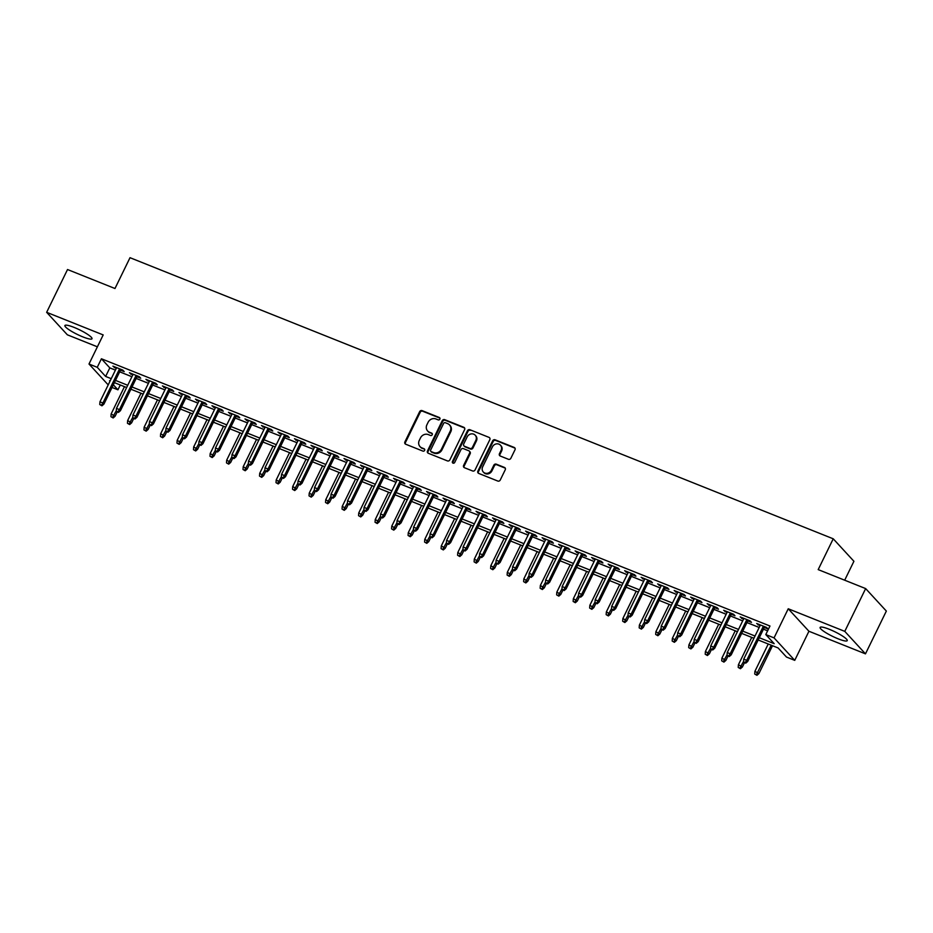 <?xml version="1.0" encoding="UTF-8"?>
<svg xmlns="http://www.w3.org/2000/svg" width="933" height="933" viewBox="0 0 933 933"><rect width="100%" height="100%" fill="white"/><g stroke="black" fill="none" stroke-linecap="round" stroke-linejoin="round"><path stroke-width="1.4" d="M439.863 419.139A1.33 1.201 -42.6 0 0 439.303 417.506L422.089 410.625A1.901 1.714 -42.6 0 0 419.652 411.651L404.899 441.904A1.901 1.714 -42.6 0 0 405.703 444.225L422.917 451.106A1.33 1.201 -42.6 0 0 424.468 449.03A1.33 1.201 -42.6 0 0 424.06 448.761L421.833 447.863A6.065 5.493 -42.6 0 1 419.267 440.423L420.503 437.892A6.065 5.493 -42.6 0 1 428.305 434.591L430.533 435.478A1.33 1.201 -42.6 0 0 432.084 433.413A1.33 1.201 -42.6 0 0 431.687 433.134L429.46 432.236A6.065 5.493 -42.6 0 1 426.894 424.795L428.119 422.276A6.065 5.493 -42.6 0 1 435.933 418.964L438.16 419.862A1.33 1.201 -42.6 0 0 439.863 419.139M439.933 418.136A1.33 1.201 -42.6 0 0 439.863 418.112L422.649 411.231A1.901 1.714 -42.6 0 0 420.212 412.258L405.458 442.51A1.901 1.714 -42.6 0 0 405.447 444.096M424.69 449.391A1.33 1.201 -42.6 0 0 424.62 449.368L421.833 447.863M432.306 433.763A1.33 1.201 -42.6 0 0 432.247 433.74L429.46 432.236M829.309 629.297A15.08 2.554 -154 0 0 820.119 627.431A15.08 2.554 -154 0 0 838.032 638.778A15.08 2.554 -154 0 0 847.222 640.644A15.08 2.554 -154 0 0 829.309 629.297M74.092 327.401A15.08 2.554 -154 0 0 64.913 325.535A15.08 2.554 -154 0 0 82.827 336.883A15.08 2.554 -154 0 0 92.005 338.749A15.08 2.554 -154 0 0 74.092 327.401M508.427 459.293A1.901 1.714 -42.6 0 0 510.864 458.255L515.004 449.776A1.901 1.714 -42.6 0 0 514.2 447.443L495.085 439.805A1.901 1.714 -42.6 0 0 492.647 440.831L477.894 471.083A1.901 1.714 -42.6 0 0 478.699 473.404L497.814 481.055A1.901 1.714 -42.6 0 0 500.251 480.017L505.254 469.766A1.901 1.714 -42.6 0 0 504.45 467.445L496.274 464.168A1.901 1.714 -42.6 0 0 493.825 465.205L491.353 470.29A5.073 4.583 -42.6 0 1 483.282 471.993A5.073 4.583 -42.6 0 1 482.688 466.815L492.391 446.907A5.073 4.583 -42.6 0 1 500.461 445.204A5.073 4.583 -42.6 0 1 501.068 450.371L499.447 453.695A1.901 1.714 -42.6 0 0 500.24 456.015L508.427 459.293M865.649 588.583L886.35 611.068L865.474 653.858L844.785 631.373L865.649 588.583L818.194 569.608L833.227 538.796L130.014 257.695L114.981 288.507L67.526 269.532L46.65 312.322L103.19 334.924L88.997 364.022L97.254 367.322L101.417 358.773L769.97 626.02L765.795 634.58L774.052 637.88L794.741 660.354L786.496 657.054L778.099 647.945L758.179 639.98M844.785 631.373L788.245 608.771L774.052 637.88M464.611 429.635A1.901 1.714 -42.6 0 0 463.818 427.302L444.691 419.663A1.901 1.714 -42.6 0 0 442.254 420.69L427.501 450.931A1.901 1.714 -42.6 0 0 428.305 453.263L447.42 460.902A1.901 1.714 -42.6 0 0 449.858 459.876L464.611 429.635M469.894 429.728L489.009 437.379A1.901 1.714 -42.6 0 1 489.813 439.7L475.06 469.94A1.901 1.714 -42.6 0 1 472.623 470.978L464.436 467.713A1.901 1.714 -42.6 0 1 463.631 465.38L469.614 453.111A1.901 1.714 -42.6 0 0 468.821 450.791L463.386 448.621A1.901 1.714 -42.6 0 0 460.949 449.648L454.721 462.418A1.33 1.201 -42.6 0 1 452.61 462.861A1.33 1.201 -42.6 0 1 452.447 461.508L467.445 430.766A1.901 1.714 -42.6 0 1 469.894 429.728L489.009 437.379M46.65 312.322L67.351 334.807L97.394 346.819M120.497 370.133L124.206 371.626L122.806 370.098L112.905 366.144L116.228 368.43M136.999 376.734L140.72 378.215L139.32 376.699L129.419 372.745L132.743 375.031M153.502 383.335L157.222 384.816L155.823 383.3L145.921 379.334L149.245 381.632M170.016 389.936L173.736 391.417L172.337 389.901L162.424 385.935L165.759 388.233M186.518 396.525L190.239 398.018L188.839 396.502L178.938 392.536L182.262 394.822M203.032 403.126L206.741 404.619L205.353 403.091L195.44 399.137L198.764 401.423M219.535 409.727L223.255 411.208L221.856 409.692L211.954 405.738L215.278 408.024M236.049 416.328L239.758 417.809L238.358 416.293L228.457 412.339L231.781 414.625M252.551 422.929L256.272 424.41L254.872 422.894L244.971 418.929L248.295 421.226M269.054 429.518L272.774 431.011L271.375 429.495L261.473 425.53L264.797 427.815M285.568 436.119L289.288 437.612L287.889 436.084L277.976 432.131L281.299 434.416M302.07 442.72L305.791 444.213L304.391 442.685L294.49 438.732L297.814 441.017M318.585 449.321L322.293 450.802L320.894 449.286L310.992 445.333L314.316 447.618M335.087 455.922L338.807 457.403L337.408 455.887L327.506 451.922L330.83 454.219M351.589 462.523L355.31 464.004L353.91 462.488L344.009 458.523L347.333 460.809M368.103 469.112L371.824 470.605L370.424 469.077L360.511 465.124L363.847 467.41M384.606 475.713L388.326 477.206L386.927 475.678L377.025 471.725L380.349 474.011M401.12 482.314L404.829 483.795L403.441 482.279L393.528 478.326L396.852 480.612M417.622 488.915L421.343 490.396L419.943 488.88L410.042 484.915L413.366 487.213M434.137 495.516L437.845 496.997L436.446 495.481L426.544 491.516L429.868 493.814M450.639 502.106L454.359 503.598L452.96 502.082L443.058 498.117L446.382 500.403M467.141 508.707L470.862 510.199L469.462 508.672L459.561 504.718L462.885 507.004M483.656 515.308L487.376 516.789L485.976 515.273L476.063 511.319L479.399 513.605M500.158 521.909L503.878 523.39L502.479 521.874L492.577 517.908L495.901 520.206M516.672 528.51L520.381 529.991L518.993 528.475L509.08 524.509L512.404 526.807M533.175 535.099L536.895 536.592L535.495 535.076L525.594 531.11L528.918 533.396M549.689 541.7L553.397 543.193L551.998 541.665L542.096 537.711L545.42 539.997M566.191 548.301L569.911 549.782L568.512 548.266L558.61 544.312L561.934 546.598M582.693 554.902L586.414 556.383L585.014 554.867L575.113 550.913L578.437 553.199M599.208 561.503L602.928 562.984L601.528 561.468L591.615 557.502L594.939 559.8M615.71 568.092L619.43 569.585L618.031 568.069L608.129 564.103L611.453 566.389M632.224 574.693L635.933 576.186L634.533 574.658L624.632 570.704L627.956 572.99M648.727 581.294L652.447 582.787L651.047 581.259L641.146 577.305L644.47 579.591M665.229 587.895L668.949 589.376L667.55 587.86L657.648 583.906L660.972 586.192M681.743 594.496L685.463 595.977L684.064 594.461L674.151 590.496L677.486 592.793M698.246 601.097L701.966 602.578L700.566 601.062L690.665 597.097L693.989 599.394M714.76 607.686L718.468 609.179L717.08 607.663L707.167 603.698L710.491 605.984M731.262 614.287L734.982 615.78L733.583 614.252L723.681 610.299L727.005 612.584M747.776 620.888L751.485 622.369L750.085 620.853L740.184 616.9L743.508 619.185M101.417 358.773L109.814 367.882L115.412 370.121M119.669 371.824L131.915 376.722M136.171 378.425L148.429 383.311M152.685 385.014L164.931 389.912M169.188 391.615L181.434 396.513M185.702 398.216L197.948 403.114M202.204 404.817L214.45 409.715M218.719 411.418L230.964 416.305M235.221 418.019L247.467 422.906M251.723 424.608L263.981 429.507M268.238 431.209L280.483 436.108M284.74 437.81L296.986 442.709M301.254 444.411L313.5 449.309M317.756 451.012L330.002 455.899M334.259 457.602L346.516 462.5M350.773 464.202L363.019 469.101M367.275 470.803L379.521 475.702M383.79 477.404L396.035 482.303M400.292 484.005L412.538 488.892M416.806 490.595L429.052 495.493M433.309 497.196L445.554 502.094M449.811 503.797L462.068 508.695M466.325 510.398L478.571 515.296M482.827 516.999L495.073 521.885M499.342 523.588L511.587 528.486M515.844 530.189L528.09 535.087M532.358 536.79L544.604 541.688M548.861 543.391L561.106 548.289M565.363 549.992L577.62 554.89M581.877 556.593L594.123 561.479M598.38 563.182L610.625 568.08M614.894 569.783L627.139 574.681M631.396 576.384L643.642 581.282M647.899 582.985L660.156 587.883M664.413 589.586L676.658 594.473M680.915 596.175L693.161 601.074M697.429 602.776L709.675 607.675M713.932 609.377L726.177 614.276M730.446 615.978L742.691 620.877M746.948 622.579L759.194 627.466M763.451 629.169L767.614 630.836M764.279 627.489L767.999 628.97L766.599 627.454L756.698 623.489L760.022 625.786M844.692 580.198L853.917 561.281L833.227 538.796M788.245 608.771L808.934 631.256L865.474 653.858M808.934 631.256L794.741 660.354M120.299 384.991L117.943 389.807L112.042 387.452M759.287 637.729L774.192 643.688L765.795 634.58M97.254 367.322L105.639 376.442L111.237 378.681M115.494 380.384L127.739 385.282M132.008 386.985L144.253 391.872M148.51 393.574L160.756 398.473M165.013 400.175L177.258 405.074M181.527 406.776L193.772 411.675M198.029 413.377L210.275 418.276M214.543 419.978L226.789 424.865M231.046 426.568L243.291 431.466M247.548 433.169L259.806 438.067M264.062 439.77L276.308 444.668M280.565 446.371L292.81 451.269M297.079 452.971L309.324 457.858M313.581 459.561L325.827 464.459M330.095 466.162L342.341 471.06M346.598 472.763L358.843 477.661M363.1 479.364L375.358 484.262M379.614 485.965L391.86 490.851M396.117 492.566L408.362 497.452M412.631 499.155L424.877 504.053M429.133 505.756L441.379 510.654M445.647 512.357L457.893 517.255M462.15 518.958L474.396 523.856M478.652 525.559L490.898 530.445M495.166 532.148L507.412 537.046M511.669 538.749L523.914 543.647M528.183 545.35L540.429 550.248M544.685 551.951L556.931 556.849M561.188 558.552L573.445 563.439M577.702 565.141L589.948 570.04M594.204 571.742L606.45 576.641M610.718 578.343L622.964 583.242M627.221 584.944L639.467 589.843M643.735 591.545L655.981 596.432M660.237 598.135L672.483 603.033M676.74 604.736L688.997 609.634M693.254 611.337L705.5 616.235M709.756 617.938L722.002 622.836M726.271 624.539L738.516 629.425M742.773 631.14L755.019 636.026M108.205 384.897L88.997 364.022M110.141 380.932L109.558 380.699L110.012 381.189M113.336 384.804L117.943 389.807M753.922 638.277L741.677 633.379M737.42 631.676L725.174 626.789M720.906 625.087L708.66 620.188M704.403 618.486L692.158 613.587M687.889 611.885L675.644 606.986M671.387 605.284L659.141 600.385M654.884 598.683L642.627 593.796M638.37 592.093L626.125 587.195M621.868 585.492L609.622 580.594M605.354 578.892L593.108 573.993M588.851 572.291L576.606 567.392M572.337 565.69L560.092 560.791M555.835 559.089L543.589 554.202M539.332 552.499L527.087 547.601M522.818 545.898L510.573 541M506.316 539.297L494.07 534.399M489.802 532.696L477.556 527.798M473.299 526.095L461.054 521.209M456.797 519.506L444.54 514.608M440.283 512.905L428.037 508.007M423.78 506.304L411.535 501.406M407.266 499.703L395.021 494.805M390.764 493.102L378.518 488.216M374.25 486.513L362.004 481.615M357.747 479.912L345.502 475.014M341.245 473.311L328.987 468.413M324.731 466.71L312.485 461.812M308.228 460.109L295.983 455.222M291.714 453.52L279.468 448.621M275.212 446.919L262.966 442.02M258.698 440.318L246.452 435.419M242.195 433.717L229.95 428.818M225.693 427.116L213.447 422.217M209.179 420.515L196.933 415.628M192.676 413.925L180.431 409.027M176.162 407.324L163.916 402.426M159.66 400.724L147.414 395.825M143.157 394.123L130.9 389.224M126.643 387.522L114.397 382.635M109.814 367.882L105.639 376.442M114.304 367.66L114.701 366.856M130.807 374.261L131.203 373.457M147.321 380.862L147.717 380.058M163.823 387.463L164.22 386.659M180.337 394.053L180.722 393.248M196.84 400.654L197.236 399.849M213.354 407.255L213.739 406.45M229.856 413.855L230.253 413.051M246.359 420.456L246.755 419.652M262.873 427.046L263.258 426.253M279.375 433.647L279.772 432.842M295.889 440.248L296.274 439.443M312.392 446.849L312.788 446.044M328.906 453.45L329.291 452.645M345.408 460.039L345.805 459.246M361.911 466.64L362.307 465.835M378.425 473.241L378.81 472.436M394.927 479.842L395.324 479.037M411.441 486.443L411.826 485.638M427.944 493.044L428.34 492.239M444.446 499.633L444.843 498.828M460.96 506.234L461.345 505.429M477.463 512.835L477.859 512.03M493.977 519.436L494.362 518.631M510.479 526.037L510.876 525.232M526.993 532.626L527.378 531.822M543.496 539.227L543.892 538.423M559.998 545.828L560.395 545.024M576.512 552.429L576.897 551.625M593.015 559.03L593.411 558.226M609.529 565.62L609.914 564.827M626.031 572.221L626.428 571.416M642.545 578.822L642.93 578.017M659.048 585.423L659.444 584.618M675.55 592.023L675.947 591.219M692.064 598.613L692.449 597.82M708.567 605.214L708.963 604.409M725.081 611.815L725.466 611.01M741.583 618.416L741.98 617.611M758.086 625.017L758.482 624.212M427.617 430.976L428.177 431.582A6.065 5.493 -42.6 0 0 430.02 432.854M419.99 446.604L420.55 447.21A6.065 5.493 -42.6 0 0 422.392 448.47M464.622 428.037A1.901 1.714 -42.6 0 0 464.377 427.909L445.251 420.27A1.901 1.714 -42.6 0 0 442.813 421.296L428.06 451.549A1.901 1.714 -42.6 0 0 428.049 453.135M445.333 422.719A1.33 1.201 -42.6 0 0 443.618 423.442L430.673 449.998A1.33 1.201 -42.6 0 0 431.233 451.619L433.577 452.563A6.065 5.493 -42.6 0 0 441.391 449.263L450.242 431.116A6.065 5.493 -42.6 0 0 447.677 423.664L445.333 422.719M430.824 451.35L431.384 451.957A1.33 1.201 -42.6 0 0 431.792 452.237L431.233 451.619M449.519 424.923L450.079 425.53A6.065 5.493 -42.6 0 1 450.802 431.722L441.95 449.869A6.065 5.493 -42.6 0 1 434.137 453.17L431.792 452.237M469.392 451.175L469.952 451.794A1.901 1.714 -42.6 0 1 470.174 453.718L464.191 465.987A1.901 1.714 -42.6 0 0 464.179 467.573M470.454 430.335A1.901 1.714 -42.6 0 0 468.004 431.373L453.006 462.115A1.33 1.201 -42.6 0 0 452.948 463.118M475.83 440.388A5.073 4.583 -42.6 0 0 475.224 435.221A5.073 4.583 -42.6 0 0 467.153 436.924L463.736 443.933A1.901 1.714 -42.6 0 0 464.541 446.266L469.964 448.435A1.901 1.714 -42.6 0 0 472.401 447.397L475.83 440.388L476.39 440.994A5.073 4.583 -42.6 0 0 475.783 435.828L475.224 435.221M463.958 445.869L464.517 446.475A1.901 1.714 -42.6 0 0 465.101 446.872L464.541 446.266M476.39 440.994L472.961 448.003A1.901 1.714 -42.6 0 1 470.524 449.041L465.101 446.872M500.461 445.204L501.021 445.811A5.073 4.583 -42.6 0 1 501.627 450.977L500.006 454.301A1.901 1.714 -42.6 0 0 499.995 455.887M483.282 471.993L483.842 472.599A5.073 4.583 -42.6 0 0 491.913 470.897L491.353 470.29M505.266 468.179A1.901 1.714 -42.6 0 0 505.01 468.051L496.834 464.774A1.901 1.714 -42.6 0 0 494.385 465.812L491.913 470.897M515.016 448.178A1.901 1.714 -42.6 0 0 514.759 448.05L495.645 440.411A1.901 1.714 -42.6 0 0 493.207 441.437L478.454 471.69A1.901 1.714 -42.6 0 0 478.442 473.276M110.945 416.689L113.15 417.961L110.945 416.689L111.144 413.96L115.121 416.235L117.231 411.908M112.59 417.354L116.298 410.672M111.144 413.96L124.462 386.659M115.121 416.235L113.15 417.961M101.405 405.202L99.749 404.537L101.965 405.808L101.405 405.202L102.922 402.998L99.959 401.808L116.625 367.625M119.599 368.815L102.922 402.998L103.936 404.082L120.882 369.328M101.965 405.808L103.936 404.082M99.959 401.808L99.749 404.537M127.448 423.29L129.664 424.562L127.448 423.29L127.646 420.561L131.623 422.836L133.734 418.509M129.104 423.944L132.801 417.273M127.646 420.561L140.965 393.248M131.623 422.836L129.664 424.562M143.95 429.891L146.166 431.151L143.95 429.891L144.16 427.151L148.137 429.437L150.248 425.11M145.606 430.545L149.303 423.874M144.16 427.151L157.479 399.849M148.137 429.437L146.166 431.151M160.464 436.492L162.669 437.752L160.464 436.492L160.663 433.752L164.64 436.038L166.75 431.711M162.109 437.145L165.817 430.475M160.663 433.752L173.981 406.45M164.64 436.038L162.669 437.752M176.967 443.082L179.183 444.353L176.967 443.082L177.177 440.353L181.154 442.639L183.265 438.3M178.623 443.746L182.32 437.064M177.177 440.353L190.484 413.051M181.154 442.639L179.183 444.353M117.908 411.791L116.263 411.138L118.468 412.409L117.908 411.791L119.436 409.587L116.462 408.409L133.127 374.226M136.101 375.416L119.436 409.587L120.439 410.683L137.396 375.929M118.468 412.409L120.439 410.683M116.462 408.409L116.263 411.138M134.422 418.392L132.766 417.739L134.982 418.999L134.422 418.392L135.938 416.188L132.964 414.998L149.642 380.827M152.604 382.017L135.938 416.188L136.953 417.284L153.898 382.53M134.982 418.999L136.953 417.284M132.964 414.998L132.766 417.739M150.924 424.993L149.28 424.34L151.484 425.6L150.924 424.993L152.452 422.789L149.478 421.599L166.144 387.428M169.118 388.618L152.452 422.789L153.455 423.885L170.401 389.131M151.484 425.6L153.455 423.885M149.478 421.599L149.28 424.34M167.439 431.594L165.782 430.929L167.987 432.201L167.439 431.594L168.955 429.39L165.981 428.2L182.658 394.029M185.62 395.207L168.955 429.39L169.958 430.486L186.915 395.732M167.987 432.201L169.958 430.486M165.981 428.2L165.782 430.929M193.481 449.683L195.685 450.954L193.481 449.683L193.679 446.954L197.656 449.228L199.767 444.901M195.125 450.347L198.834 443.665M193.679 446.954L206.998 419.652M197.656 449.228L195.685 450.954M183.941 438.195L182.285 437.53L184.501 438.802L183.941 438.195L185.457 435.991L182.495 434.801L199.161 400.619M202.134 401.808L185.457 435.991L186.472 437.076L203.417 402.321M184.501 438.802L186.472 437.076M182.495 434.801L182.285 437.53M209.983 456.284L212.199 457.555L209.983 456.284L210.182 453.555L214.158 455.829L216.281 451.502M211.639 456.948L215.336 450.266M210.182 453.555L223.5 426.241M214.158 455.829L212.199 457.555M200.443 444.796L198.799 444.131L201.003 445.403L200.443 444.796L201.971 442.58L198.997 441.402L215.663 407.22M218.637 408.409L201.971 442.58L202.974 443.676L219.931 408.922M201.003 445.403L202.974 443.676M198.997 441.402L198.799 444.131M226.497 462.885L228.702 464.144L226.497 462.885L226.696 460.144L230.673 462.43L232.784 458.103M228.142 463.538L231.851 456.867M226.696 460.144L240.014 432.842M230.673 462.43L228.702 464.144M216.957 451.385L215.301 450.732L217.517 451.992L216.957 451.385L218.474 449.181L215.511 447.992L232.177 413.82M235.151 415.01L218.474 449.181L219.488 450.277L236.434 415.523M217.517 451.992L219.488 450.277M215.511 447.992L215.301 450.732M243 469.486L245.204 470.745L243 469.486L243.198 466.745L247.175 469.031L249.286 464.704M244.656 470.139L248.353 463.468M243.198 466.745L256.517 439.443M247.175 469.031L245.204 470.745M233.46 457.986L231.816 457.333L234.02 458.593L233.46 457.986L234.988 455.782L232.014 454.593L248.679 420.421M251.653 421.611L234.988 455.782L235.991 456.878L252.948 422.124M234.02 458.593L235.991 456.878M232.014 454.593L231.816 457.333M259.502 476.075L261.718 477.346L259.502 476.075L259.712 473.346L263.689 475.632L265.8 471.293M261.158 476.74L264.855 470.069M259.712 473.346L273.031 446.044M263.689 475.632L261.718 477.346M276.016 482.676L278.221 483.947L276.016 482.676L276.215 479.947L280.192 482.233L282.302 477.894M277.661 483.341L281.369 476.658M276.215 479.947L289.533 452.645M280.192 482.233L278.221 483.947M292.519 489.277L294.735 490.548L292.519 489.277L292.717 486.548L296.706 488.822L298.817 484.495M294.175 489.942L297.872 483.259M292.717 486.548L306.036 459.234M296.706 488.822L294.735 490.548M309.033 495.878L311.237 497.137L309.033 495.878L309.231 493.149L313.208 495.423L315.319 491.096M310.677 496.531L314.386 489.86M309.231 493.149L322.55 465.835M313.208 495.423L311.237 497.137M325.535 502.479L327.751 503.738L325.535 502.479L325.734 499.738L329.711 502.024L331.833 497.697M327.191 503.132L330.888 496.461M325.734 499.738L339.052 472.436M329.711 502.024L327.751 503.738M342.038 509.068L344.254 510.339L342.038 509.068L342.248 506.339L346.225 508.625L348.336 504.286M343.694 509.733L347.403 503.062M342.248 506.339L355.566 479.037M346.225 508.625L344.254 510.339M358.552 515.669L360.756 516.94L358.552 515.669L358.75 512.94L362.727 515.226L364.838 510.887M360.196 516.334L363.905 509.651M358.75 512.94L372.069 485.638M362.727 515.226L360.756 516.94M375.054 522.27L377.27 523.541L375.054 522.27L375.264 519.541L379.241 521.815L381.352 517.488M376.71 522.935L380.407 516.252M375.264 519.541L388.583 492.227M379.241 521.815L377.27 523.541M391.568 528.871L393.773 530.142L391.568 528.871L391.767 526.142L395.744 528.416L397.855 524.089M393.213 529.524L396.922 522.853M391.767 526.142L405.085 498.828M395.744 528.416L393.773 530.142M408.071 535.472L410.287 536.732L408.071 535.472L408.269 532.731L412.258 535.017L414.369 530.69M409.727 536.125L413.424 529.454M408.269 532.731L421.588 505.429M412.258 535.017L410.287 536.732M424.585 542.061L426.789 543.333L424.585 542.061L424.783 539.332L428.76 541.618L430.871 537.291M426.229 542.726L429.938 536.055M424.783 539.332L438.102 512.03M428.76 541.618L426.789 543.333M441.087 548.662L443.303 549.934L441.087 548.662L441.286 545.933L445.263 548.219L447.374 543.881M442.743 549.327L446.441 542.644M441.286 545.933L454.604 518.631M445.263 548.219L443.303 549.934M249.974 464.587L248.318 463.923L250.534 465.194L249.974 464.587L251.49 462.383L248.516 461.194L265.194 427.022M268.156 428.2L251.49 462.383L252.493 463.479L269.45 428.725M250.534 465.194L252.493 463.479M248.516 461.194L248.318 463.923M266.476 471.188L264.832 470.524L267.036 471.795L266.476 471.188L268.004 468.984L265.03 467.795L281.696 433.612M284.67 434.801L268.004 468.984L269.007 470.08L285.953 435.314M267.036 471.795L269.007 470.08M265.03 467.795L264.832 470.524M282.979 477.789L281.334 477.125L283.539 478.396L282.979 477.789L284.507 475.585L281.533 474.396L298.21 440.213M301.172 441.402L284.507 475.585L285.51 476.67L302.467 441.915M283.539 478.396L285.51 476.67M281.533 474.396L281.334 477.125M299.493 484.379L297.837 483.726L300.053 484.985L299.493 484.379L301.009 482.174L298.047 480.996L314.713 446.814M317.686 448.003L301.009 482.174L302.024 483.271L318.969 448.516M300.053 484.985L302.024 483.271M298.047 480.996L297.837 483.726M315.995 490.98L314.351 490.326L316.555 491.586L315.995 490.98L317.523 488.775L314.549 487.586L331.215 453.415M334.189 454.604L317.523 488.775L318.526 489.872L335.483 455.117M316.555 491.586L318.526 489.872M314.549 487.586L314.351 490.326M332.51 497.581L330.853 496.916L333.069 498.187L332.51 497.581L334.026 495.376L331.052 494.187L347.729 460.016M350.703 461.194L334.026 495.376L335.04 496.473L351.986 461.718M333.069 498.187L335.04 496.473M331.052 494.187L330.853 496.916M349.012 504.182L347.368 503.517L349.572 504.788L349.012 504.182L350.54 501.977L347.566 500.788L364.232 466.605M367.205 467.795L350.54 501.977L351.543 503.074L368.488 468.308M349.572 504.788L351.543 503.074M347.566 500.788L347.368 503.517M365.526 510.783L363.87 510.118L366.086 511.389L365.526 510.783L367.042 508.578L364.068 507.389L380.746 473.206M383.708 474.396L367.042 508.578L368.045 509.663L385.002 474.909M366.086 511.389L368.045 509.663M364.068 507.389L363.87 510.118M382.029 517.372L380.372 516.719L382.588 517.99L382.029 517.372L383.545 515.168L380.582 513.99L397.248 479.807M400.222 480.996L383.545 515.168L384.559 516.264L401.505 481.51M382.588 517.99L384.559 516.264M380.582 513.99L380.372 516.719M398.531 523.973L396.887 523.32L399.091 524.579L398.531 523.973L400.059 521.769L397.085 520.579L413.751 486.408M416.724 487.597L400.059 521.769L401.062 522.865L418.019 488.111M399.091 524.579L401.062 522.865M397.085 520.579L396.887 523.32M415.045 530.574L413.389 529.909L415.605 531.18L415.045 530.574L416.561 528.37L413.599 527.18L430.265 493.009M433.239 494.198L416.561 528.37L417.576 529.466L434.521 494.712M415.605 531.18L417.576 529.466M413.599 527.18L413.389 529.909M431.547 537.175L429.903 536.51L432.107 537.781L431.547 537.175L433.075 534.971L430.101 533.781L446.767 499.598M449.741 500.788L433.075 534.971L434.078 536.067L451.036 501.313M432.107 537.781L434.078 536.067M430.101 533.781L429.903 536.51M457.59 555.263L459.806 556.534L457.59 555.263L457.8 552.534L461.777 554.808L463.888 550.482M459.246 555.928L462.943 549.245M457.8 552.534L471.118 525.232M461.777 554.808L459.806 556.534M474.104 561.864L476.308 563.135L474.104 561.864L474.302 559.135L478.279 561.409L480.39 557.083M475.748 562.517L479.457 555.846M474.302 559.135L487.621 531.822M478.279 561.409L476.308 563.135M490.606 568.465L492.822 569.725L490.606 568.465L490.816 565.725L494.793 568.01L496.904 563.684M492.262 569.118L495.959 562.447M490.816 565.725L504.123 538.423M494.793 568.01L492.822 569.725M507.12 575.066L509.325 576.326L507.12 575.066L507.319 572.326L511.296 574.611L513.407 570.285M508.765 575.719L512.474 569.048M507.319 572.326L520.637 545.024M511.296 574.611L509.325 576.326M448.062 543.776L446.406 543.111L448.621 544.382L448.062 543.776L449.578 541.572L446.604 540.382L463.281 506.199M466.243 507.389L449.578 541.572L450.592 542.656L467.538 507.902M448.621 544.382L450.592 542.656M446.604 540.382L446.406 543.111M464.564 550.365L462.92 549.712L465.124 550.983L464.564 550.365L466.092 548.161L463.118 546.983L479.784 512.8M482.758 513.99L466.092 548.161L467.095 549.257L484.04 514.503M465.124 550.983L467.095 549.257M463.118 546.983L462.92 549.712M481.078 556.966L479.422 556.313L481.626 557.572L481.078 556.966L482.594 554.762L479.62 553.572L496.298 519.401M499.26 520.591L482.594 554.762L483.597 555.858L500.555 521.104M481.626 557.572L483.597 555.858M479.62 553.572L479.422 556.313M497.581 563.567L495.924 562.914L498.14 564.173L497.581 563.567L499.097 561.363L496.134 560.173L512.8 526.002M515.774 527.192L499.097 561.363L500.111 562.459L517.057 527.705M498.14 564.173L500.111 562.459M496.134 560.173L495.924 562.914M523.623 581.656L525.839 582.927L523.623 581.656L523.821 578.927L527.798 581.212L529.921 576.874M525.279 582.32L528.976 575.638M523.821 578.927L537.14 551.625M527.798 581.212L525.839 582.927M514.083 570.168L512.439 569.503L514.643 570.774L514.083 570.168L515.611 567.964L512.637 566.774L529.303 532.603M532.276 533.781L515.611 567.964L516.614 569.06L533.571 534.306M514.643 570.774L516.614 569.06M512.637 566.774L512.439 569.503M540.137 588.256L542.341 589.528L540.137 588.256L540.335 585.527L544.312 587.813L546.423 583.475M541.781 588.921L545.49 582.239M540.335 585.527L553.654 558.226M544.312 587.813L542.341 589.528M530.597 576.769L528.941 576.104L531.157 577.375L530.597 576.769L532.113 574.565L529.151 573.375L545.817 539.192M548.791 540.382L532.113 574.565L533.128 575.649L550.073 540.895M531.157 577.375L533.128 575.649M529.151 573.375L528.941 576.104M556.639 594.857L558.844 596.129L556.639 594.857L556.838 592.128L560.815 594.403L562.926 590.076M558.296 595.522L561.993 588.84M556.838 592.128L570.156 564.815M560.815 594.403L558.844 596.129M547.1 583.37L545.455 582.705L547.659 583.976L547.1 583.37L548.627 581.166L545.653 579.976L562.319 545.793M565.293 546.983L548.627 581.166L549.63 582.25L566.588 547.496M547.659 583.976L549.63 582.25M545.653 579.976L545.455 582.705M573.142 601.458L575.358 602.718L573.142 601.458L573.352 598.718L577.329 601.004L579.44 596.677M574.798 602.112L578.495 595.441M573.352 598.718L586.67 571.416M577.329 601.004L575.358 602.718M563.614 589.959L561.958 589.306L564.173 590.566L563.614 589.959L565.13 587.755L562.156 586.565L578.833 552.394M581.795 553.584L565.13 587.755L566.133 588.851L583.09 554.097M564.173 590.566L566.133 588.851M562.156 586.565L561.958 589.306M589.656 608.059L591.86 609.319L589.656 608.059L589.854 605.319L593.831 607.605L595.942 603.278M591.3 608.713L595.009 602.042M589.854 605.319L603.173 578.017M593.831 607.605L591.86 609.319M580.116 596.56L578.472 595.907L580.676 597.167L580.116 596.56L581.644 594.356L578.67 593.166L595.336 558.995M598.31 560.185L581.644 594.356L582.647 595.452L599.592 560.698M580.676 597.167L582.647 595.452M578.67 593.166L578.472 595.907M606.158 614.649L608.374 615.92L606.158 614.649L606.357 611.92L610.345 614.206L612.456 609.867M607.815 615.313L611.512 608.643M606.357 611.92L619.675 584.618M610.345 614.206L608.374 615.92M596.619 603.161L594.974 602.496L597.178 603.768L596.619 603.161L598.146 600.957L595.172 599.767L611.85 565.596M614.812 566.774L598.146 600.957L599.149 602.053L616.107 567.299M597.178 603.768L599.149 602.053M595.172 599.767L594.974 602.496M622.673 621.25L624.877 622.521L622.673 621.25L622.871 618.521L626.848 620.807L628.959 616.468M624.317 621.914L628.026 615.232M622.871 618.521L636.189 591.219M626.848 620.807L624.877 622.521M613.133 609.762L611.477 609.097L613.692 610.369L613.133 609.762L614.649 607.558L611.686 606.368L628.352 572.186M631.326 573.375L614.649 607.558L615.663 608.654L632.609 573.888M613.692 610.369L615.663 608.654M611.686 606.368L611.477 609.097M639.175 627.851L641.391 629.122L639.175 627.851L639.373 625.122L643.35 627.396L645.473 623.069M640.831 628.515L644.528 621.833M639.373 625.122L652.692 597.808M643.35 627.396L641.391 629.122M629.635 616.363L627.991 615.698L630.195 616.97L629.635 616.363L631.163 614.159L628.189 612.969L644.855 578.787M647.829 579.976L631.163 614.159L632.166 615.244L649.123 580.489M630.195 616.97L632.166 615.244M628.189 612.969L627.991 615.698M655.677 634.452L657.893 635.723L655.677 634.452L655.887 631.723L659.864 633.997L661.975 629.67M657.333 635.105L661.042 628.434M655.887 631.723L669.206 604.409M659.864 633.997L657.893 635.723M646.149 622.952L644.493 622.299L646.709 623.559L646.149 622.952L647.665 620.748L644.691 619.57L661.369 585.388M664.343 586.577L647.665 620.748L648.68 621.845L665.626 587.09M646.709 623.559L648.68 621.845M644.691 619.57L644.493 622.299M672.192 641.053L674.396 642.312L672.192 641.053L672.39 638.312L676.367 640.598L678.478 636.271M673.836 641.706L677.545 635.035M672.39 638.312L685.708 611.01M676.367 640.598L674.396 642.312M662.652 629.553L661.007 628.9L663.211 630.16L662.652 629.553L664.179 627.349L661.205 626.16L677.871 591.989M680.845 593.178L664.179 627.349L665.182 628.445L682.128 593.691M663.211 630.16L665.182 628.445M661.205 626.16L661.007 628.9M688.694 647.642L690.91 648.913L688.694 647.642L688.904 644.913L692.881 647.199L694.992 642.86M690.35 648.307L694.047 641.636M688.904 644.913L702.222 617.611M692.881 647.199L690.91 648.913M679.166 636.154L677.51 635.49L679.725 636.761L679.166 636.154L680.682 633.95L677.708 632.761L694.385 598.589M697.348 599.767L680.682 633.95L681.685 635.046L698.642 600.292M679.725 636.761L681.685 635.046M677.708 632.761L677.51 635.49M705.208 654.243L707.412 655.514L705.208 654.243L705.406 651.514L709.383 653.8L711.494 649.461M706.852 654.908L710.561 648.225M705.406 651.514L718.725 624.212M709.383 653.8L707.412 655.514M695.668 642.755L694.012 642.091L696.228 643.362L695.668 642.755L697.184 640.551L694.222 639.362L710.888 605.179M713.862 606.368L697.184 640.551L698.199 641.647L715.145 606.882M696.228 643.362L698.199 641.647M694.222 639.362L694.012 642.091M721.71 660.844L723.926 662.115L721.71 660.844L721.909 658.115L725.897 660.389L728.008 656.062M723.367 661.509L727.064 654.826M721.909 658.115L735.227 630.801M725.897 660.389L723.926 662.115M712.171 649.356L710.526 648.692L712.73 649.963L712.171 649.356L713.698 647.152L710.724 645.963L727.39 611.78M730.364 612.969L713.698 647.152L714.701 648.237L731.659 613.482M712.73 649.963L714.701 648.237M710.724 645.963L710.526 648.692M738.225 667.445L740.429 668.716L738.225 667.445L738.423 664.716L742.4 666.99L744.511 662.663M739.869 668.098L743.578 661.427M738.423 664.716L751.741 637.402M742.4 666.99L740.429 668.716M728.685 655.946L727.029 655.293L729.244 656.564L728.685 655.946L730.201 653.741L727.239 652.564L743.904 618.381M746.878 619.57L730.201 653.741L731.215 654.838L748.161 620.083M729.244 656.564L731.215 654.838M727.239 652.564L727.029 655.293M754.727 674.046L756.943 675.305L754.727 674.046L754.925 671.305L758.902 673.591L772.512 645.706M756.383 674.699L771.218 645.193M754.925 671.305L768.244 644.003M758.902 673.591L756.943 675.305M745.187 662.547L743.543 661.894L745.747 663.153L745.187 662.547L746.715 660.342L743.741 659.153L760.407 624.982M763.381 626.171L746.715 660.342L747.718 661.439L764.675 626.684M745.747 663.153L747.718 661.439M743.741 659.153L743.543 661.894M439.863 418.112L439.303 417.506M424.62 449.368L424.06 448.761M432.247 433.74L431.687 433.134M405.458 442.51L404.899 441.904M420.212 412.258L419.652 411.651M422.649 411.231L422.089 410.625M428.06 451.549L427.501 450.931M442.813 421.296L442.254 420.69M445.251 420.27L444.691 419.663M464.377 427.909L463.818 427.302M434.137 453.17L433.577 452.563M441.95 449.869L441.391 449.263M450.802 431.722L450.242 431.116M464.191 465.987L463.631 465.38M470.174 453.718L469.614 453.111M453.006 462.115L452.447 461.508M468.004 431.373L467.445 430.766M470.524 449.041L469.964 448.435M472.961 448.003L472.401 447.397M500.006 454.301L499.447 453.695M501.627 450.977L501.068 450.371M494.385 465.812L493.825 465.205M496.834 464.774L496.274 464.168M505.01 468.051L504.45 467.445M478.454 471.69L477.894 471.083M493.207 441.437L492.647 440.831M495.645 440.411L495.085 439.805M514.759 448.05L514.2 447.443"/></g></svg>
